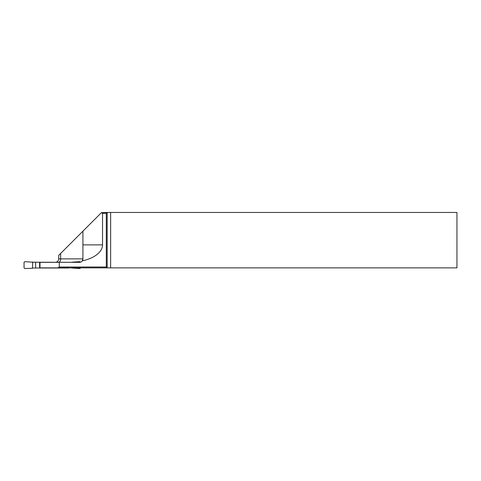 <?xml version="1.0" encoding="UTF-8"?>
<svg xmlns="http://www.w3.org/2000/svg" width="481" height="481" viewBox="0 0 481 481"><rect width="100%" height="100%" fill="white"/><g stroke="black" fill="none" stroke-linecap="round" stroke-linejoin="round"><path stroke-width="0.72" d="M71.813 262.331L32.702 262.193L24.765 261.664L24.05 262.355L24.05 267.845L24.765 268.542L32.443 268.272L32.702 262.193M71.813 267.869L68.753 267.869M68.753 268.013L35.642 268.013L35.642 262.193M35.642 268.013L32.702 268.013M32.87 262.193L32.443 261.929M80.363 261.989L79.75 261.664L71.813 262.193M71.813 268.013L79.75 268.542L80.375 268.2M32.87 268.013L32.443 268.272M102.531 244.877A32.678 17.316 180 0 1 82.269 260.894A3.463 3.463 0 0 0 82.924 258.868L82.269 260.894A3.463 3.463 0 0 1 79.461 262.331L59.277 262.331L59.277 267.003L106.301 267.003L106.301 213.323L102.531 213.323L101.443 212.644L82.924 231.163L82.924 244.877L102.531 244.877L102.531 213.323M82.924 258.868L82.924 244.877L82.924 258.868L60.648 258.868L60.648 253.439L82.924 231.163M56.187 262.193A3.463 3.463 0 0 0 58.682 258.868L58.682 255.405L60.648 253.439M101.443 212.644L107.167 212.458L107.167 267.869L57.894 267.869L59.277 267.003M106.301 213.323L107.167 212.458L456.95 212.458L456.95 267.869L107.167 267.869L106.301 267.003M59.277 262.331L39.616 262.331L39.616 267.869L57.894 267.869M80.453 262.181L80.808 262.061M39.977 262.331L39.977 267.869M59.097 262.193A3.463 2.152 90 0 0 60.648 258.868L58.682 258.868M110.63 212.458L110.63 267.869"/></g></svg>
